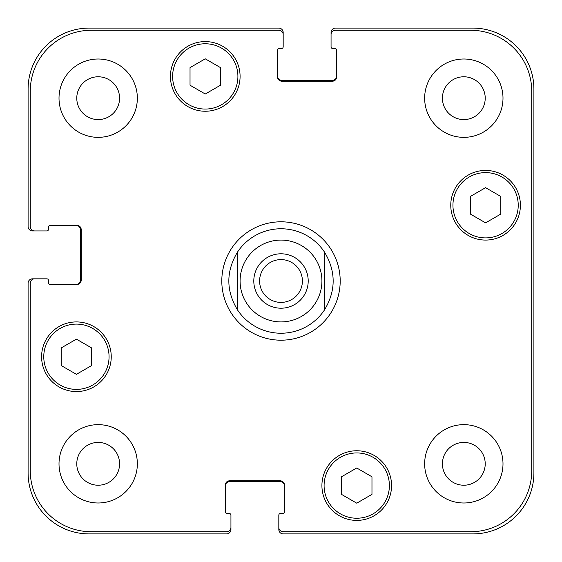 <?xml version="1.0" encoding="UTF-8"?>
<svg xmlns="http://www.w3.org/2000/svg" width="562" height="562" viewBox="0 0 562 562"><rect width="100%" height="100%" fill="white"/><g stroke="black" fill="none" stroke-linecap="round" stroke-linejoin="round"><path stroke-width="0.84" d="M331.06 34.626L331.06 32.456A4.356 4.356 0 0 1 335.409 28.1L472.958 28.1A60.942 60.942 0 0 1 533.9 89.042L533.9 472.958A60.942 60.942 0 0 1 472.958 533.9L283.178 533.9A4.356 4.356 0 0 1 278.822 529.544L278.822 527.374A4.356 4.356 0 0 0 283.178 531.722L470.78 531.722A60.942 60.942 0 0 0 531.722 470.78L531.722 91.22A60.942 60.942 0 0 0 470.78 30.278L335.409 30.278A4.356 4.356 0 0 0 331.06 34.626L331.06 46.815A1.742 1.742 0 0 0 332.795 48.557L334.973 48.557A1.742 1.742 0 0 1 336.715 50.299L336.715 76.854A4.356 4.356 0 0 1 332.367 81.202L281.871 81.202A4.356 4.356 0 0 1 277.516 76.854L277.516 50.299A1.742 1.742 0 0 1 279.258 48.557L281.436 48.557A1.742 1.742 0 0 0 283.178 46.815L283.178 34.626A4.356 4.356 0 0 0 278.822 30.278L91.22 30.278A60.942 60.942 0 0 0 30.278 91.22L30.278 226.591A4.356 4.356 0 0 0 34.626 230.94L46.815 230.94A1.742 1.742 0 0 0 48.557 229.205L48.557 227.027A1.742 1.742 0 0 1 50.299 225.285L76.854 225.285A4.356 4.356 0 0 1 81.202 229.633L81.202 280.129A4.356 4.356 0 0 1 76.854 284.484L50.299 284.484A1.742 1.742 0 0 1 48.557 282.742L48.557 280.564A1.742 1.742 0 0 0 46.815 278.822L34.626 278.822A4.356 4.356 0 0 0 30.278 283.178L30.278 470.78A60.942 60.942 0 0 0 91.22 531.722L226.591 531.722A4.356 4.356 0 0 0 230.94 527.374L230.94 515.185A1.742 1.742 0 0 0 229.205 513.443L227.027 513.443A1.742 1.742 0 0 1 225.285 511.701L225.285 485.147A4.356 4.356 0 0 1 229.633 480.798L280.129 480.798A4.356 4.356 0 0 1 284.484 485.147L284.484 511.701A1.742 1.742 0 0 1 282.742 513.443L280.564 513.443A1.742 1.742 0 0 0 278.822 515.185L278.822 527.374M259.595 281A21.405 21.405 0 0 0 281 302.405A21.405 21.405 0 0 0 302.405 281A21.405 21.405 0 0 0 281 259.595A21.405 21.405 0 0 0 259.595 281M308.208 281A27.208 27.208 0 0 1 267.4 304.562A27.208 27.208 0 0 1 267.4 257.438A27.208 27.208 0 0 1 308.208 281M237.473 309.873A52.231 52.231 0 0 0 281 333.231A52.231 52.231 0 0 1 237.473 309.873C225.966 290.624 225.966 271.376 237.473 252.127L237.473 309.873L237.473 252.127A52.231 52.231 0 0 1 324.527 252.127L324.527 309.873L324.527 252.127C336.034 271.376 336.034 290.624 324.527 309.873A52.231 52.231 0 0 1 281 333.231A52.231 52.231 0 0 0 324.527 309.873M324.527 252.127A52.231 52.231 0 0 0 237.473 252.127M221.8 281A59.2 59.2 0 0 1 310.596 229.732A59.2 59.2 0 0 1 310.596 332.268A59.2 59.2 0 0 1 221.8 281M371.974 494.377L356.737 503.173L341.506 494.377L341.506 476.787L356.737 467.991L371.974 476.787L371.974 494.377M91.648 365.532L76.418 374.334L61.181 365.532L61.181 347.941L76.418 339.146L91.648 347.941L91.648 365.532M220.494 85.213L205.263 94.009L190.026 85.213L190.026 67.623L205.263 58.827L220.494 67.623L220.494 85.213M500.819 214.059L485.582 222.854L470.352 214.059L470.352 196.468L485.582 187.666L500.819 196.468L500.819 214.059M109.063 356.737A32.645 32.645 0 0 0 60.092 328.468A32.645 32.645 0 0 0 60.092 385.012A32.645 32.645 0 0 0 109.063 356.737M111.241 356.737A34.823 34.823 0 0 1 59.003 386.895A34.823 34.823 0 0 1 59.003 326.585A34.823 34.823 0 0 1 111.241 356.737M389.389 485.582A32.645 32.645 0 0 0 340.417 457.313A32.645 32.645 0 0 0 340.417 513.858A32.645 32.645 0 0 0 389.389 485.582M391.559 485.582A34.823 34.823 0 0 1 339.329 515.74A34.823 34.823 0 0 1 339.329 455.424A34.823 34.823 0 0 1 391.559 485.582M518.227 205.263A32.645 32.645 0 0 0 469.263 176.988A32.645 32.645 0 0 0 469.263 233.532A32.645 32.645 0 0 0 518.227 205.263M520.405 205.263A34.823 34.823 0 0 1 468.174 235.415A34.823 34.823 0 0 1 468.174 175.105A34.823 34.823 0 0 1 520.405 205.263M237.909 76.418A32.645 32.645 0 0 0 188.937 48.142A32.645 32.645 0 0 0 188.937 104.687A32.645 32.645 0 0 0 237.909 76.418M240.086 76.418A34.823 34.823 0 0 1 187.849 106.576A34.823 34.823 0 0 1 187.849 46.26A34.823 34.823 0 0 1 240.086 76.418M137.353 98.181A39.178 39.178 0 0 1 78.596 132.105A39.178 39.178 0 0 1 78.596 64.251A39.178 39.178 0 0 1 137.353 98.181M137.353 463.819A39.178 39.178 0 0 1 78.596 497.749A39.178 39.178 0 0 1 78.596 429.895A39.178 39.178 0 0 1 137.353 463.819M502.997 463.819A39.178 39.178 0 0 1 444.233 497.749A39.178 39.178 0 0 1 444.233 429.895A39.178 39.178 0 0 1 502.997 463.819M502.997 98.181A39.178 39.178 0 0 1 444.233 132.105A39.178 39.178 0 0 1 444.233 64.251A39.178 39.178 0 0 1 502.997 98.181M76.776 98.181A21.405 21.405 0 0 0 108.88 116.713A21.405 21.405 0 0 0 108.88 79.642A21.405 21.405 0 0 0 76.776 98.181M76.776 463.819A21.405 21.405 0 0 0 108.88 482.358A21.405 21.405 0 0 0 108.88 445.287A21.405 21.405 0 0 0 76.776 463.819M442.413 463.819A21.405 21.405 0 0 0 474.518 482.358A21.405 21.405 0 0 0 474.518 445.287A21.405 21.405 0 0 0 442.413 463.819M442.413 98.181A21.405 21.405 0 0 0 474.518 116.713A21.405 21.405 0 0 0 474.518 79.642A21.405 21.405 0 0 0 442.413 98.181M277.516 75.982A4.356 4.356 0 0 0 281.871 80.331L332.367 80.331A4.356 4.356 0 0 0 336.715 75.982M284.484 486.018A4.356 4.356 0 0 0 280.129 481.669L229.633 481.669A4.356 4.356 0 0 0 225.285 486.018M230.94 527.374L230.94 529.544A4.356 4.356 0 0 1 226.591 533.9L89.042 533.9A60.942 60.942 0 0 1 28.1 472.958L28.1 283.178A4.356 4.356 0 0 1 32.456 278.822L34.626 278.822M75.982 284.484A4.356 4.356 0 0 0 80.331 280.129L80.331 229.633A4.356 4.356 0 0 0 75.982 225.285M34.626 230.94L32.456 230.94A4.356 4.356 0 0 1 28.1 226.591L28.1 89.042A60.942 60.942 0 0 1 89.042 28.1L278.822 28.1A4.356 4.356 0 0 1 283.178 32.456L283.178 34.626M281 321.914A40.914 40.914 0 0 0 316.434 260.543A40.914 40.914 0 0 0 245.566 260.543A40.914 40.914 0 0 0 281 321.914"/></g></svg>
